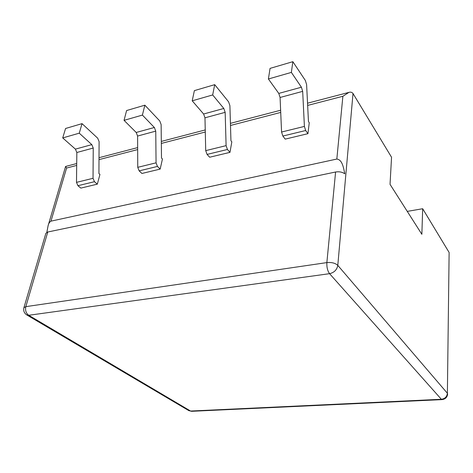 <?xml version="1.0" encoding="UTF-8"?>
<svg xmlns="http://www.w3.org/2000/svg" width="473" height="473" viewBox="0 0 473 473"><rect width="100%" height="100%" fill="white"/><g stroke="black" fill="none" stroke-linecap="round" stroke-linejoin="round"><path stroke-width="0.71" d="M307.651 105.42L342.878 96.273L348.926 92.377C350.653 91.851 352.013 92.229 353.012 93.518L391.549 157.255L390.036 184.334L421.863 234.306L422.673 208.729L449.125 252.476L447.381 393.258C446.973 396.752 444.963 398.757 441.356 399.277L441.977 399.62C445.412 399.165 447.298 397.243 447.635 393.855M422.673 208.729L407.265 211.384M76.715 163.534L65.587 166.472L66.587 168.045L76.691 165.426M188.822 410.623L191.589 411.309L188.822 410.623L26.813 314.953L28.729 315.278C26.039 313.262 25.069 310.383 25.832 306.646L47.785 232.001L335.588 172.012C339.206 171.421 342.281 172.024 344.823 173.828C343.357 167.093 342.286 159.809 336.835 159.046L50.972 221.151C49.505 222.068 48.542 223.605 48.092 225.757L46.845 232.302M353.012 93.518L337.793 265.371C335.316 263.094 331.674 262.166 326.867 262.598C326.66 267.233 327.558 270.923 329.569 273.672C334.192 272.596 336.936 269.829 337.793 265.371L447.381 393.258L449.125 252.476M335.588 172.012L326.867 262.598L25.832 306.646L23.91 307.71L45.869 233.307L47.785 232.001M231.829 141.823L229.973 152.359L209.663 157.225L207.073 154.411L205.714 150.645L204.969 117.812L203.615 114.005L192.215 100.814L194.373 90.627L214.712 84.655L228.595 101.825L229.902 105.662L230.942 140.788L231.829 141.823M309.259 122.678L307.941 133.67L285.207 139.121L282.854 136.047L281.565 132.032L280.075 97.479L278.786 93.418L268.404 78.985L270.053 68.39L292.852 61.685L305.363 80.493L306.605 84.584L308.461 121.549L309.259 122.678M99.933 174.442L97.326 184.157L80.83 188.106L77.933 185.706L76.496 182.365L76.839 152.495L75.408 149.125L62.708 137.921L65.57 128.485L82.042 123.642L97.704 138.205L99.099 141.598L98.928 173.556L99.933 174.442M162.452 158.981L160.176 169.092L141.924 173.467L139.157 170.865L137.749 167.33L137.602 136.047L136.2 132.47L124.05 120.343L126.604 110.546L144.856 105.183L159.762 120.958L161.127 124.559L161.494 158.029L162.452 158.981M144.856 105.183L142.403 115.087L154.364 127.497L155.753 131.133L156.06 162.836L157.45 166.437L160.176 169.092M142.403 115.087L124.05 120.343M214.712 84.655L212.679 94.949L223.824 108.471L225.166 112.343L226.1 145.643L227.448 149.474L229.973 152.359M212.679 94.949L192.215 100.814M292.852 61.685L291.368 72.404L301.413 87.221L302.679 91.36L304.405 126.421L305.67 130.518L307.941 133.67M291.368 72.404L268.404 78.985M82.042 123.642L79.257 133.179L91.821 144.632L93.24 148.055L93.033 178.303L94.458 181.697L97.326 184.157M79.257 133.179L62.708 137.921M98.999 159.626L137.667 149.58M161.334 143.431L205.294 132.014M230.487 125.469L280.72 112.42M342.878 96.273L336.835 159.046M329.569 273.672L441.356 399.277L190.589 411.043L28.729 315.278L329.569 273.672M50.972 221.151L66.587 168.045M154.364 127.497L136.2 132.47M155.753 131.133L137.602 136.047M137.749 167.33L156.06 162.836M139.157 170.865L157.45 166.437M205.714 150.645L226.1 145.643M207.073 154.411L227.448 149.474M223.824 108.471L203.615 114.005M225.166 112.343L204.969 117.812M301.413 87.221L278.786 93.418M302.679 91.36L280.075 97.479M281.565 132.032L304.405 126.421M282.854 136.047L305.67 130.518M76.496 182.365L93.033 178.303M77.933 185.706L94.458 181.697M91.821 144.632L75.408 149.125M93.24 148.055L76.839 152.495M99.011 157.704L137.655 147.606M161.311 141.421L205.247 129.939M230.428 123.352L280.625 110.233M307.539 103.197L348.926 92.377M48.092 225.757L65.587 166.472M191.589 411.309L441.977 399.62M23.91 307.71C23.212 310.755 24.176 313.173 26.813 314.953"/></g></svg>
